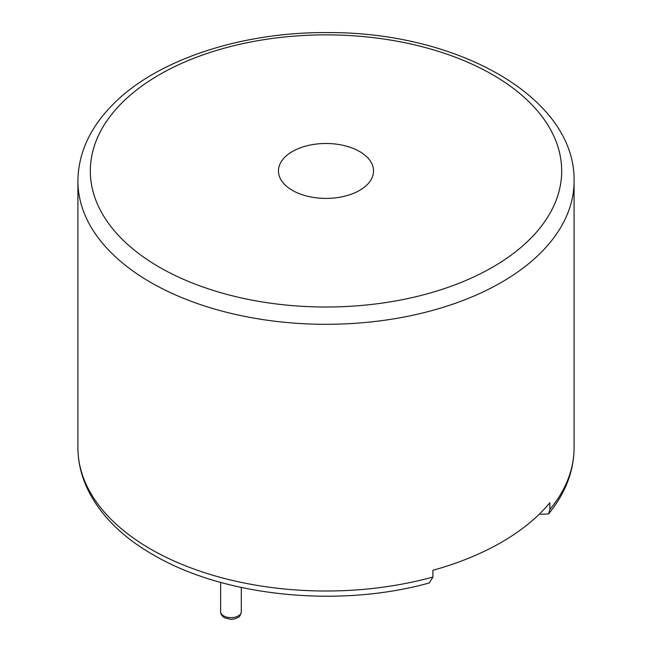 <?xml version="1.0" encoding="UTF-8"?>
<svg xmlns="http://www.w3.org/2000/svg" width="652" height="652" viewBox="0 0 652 652"><rect width="100%" height="100%" fill="white"/><g stroke="black" fill="none" stroke-linecap="round" stroke-linejoin="round"><path stroke-width="0.98" d="M549.864 509.505A248.086 143.228 0 0 0 574.086 447.777C573.907 471.29 565.382 493.36 548.519 513.98L549.864 509.505L549.864 502.757A248.086 143.228 180 0 1 432.92 570.272L432.92 577.028L429.334 582.937C338.967 608.21 223.913 596.629 153.147 554.738C108.949 529.742 78.069 491.233 77.914 447.777A248.086 143.228 0 0 0 150.579 549.057A248.086 143.228 0 0 0 432.92 577.028M548.519 513.98L540.532 514.249L539.709 513.768M292.381 190.36A47.547 27.449 180 0 1 278.453 170.946A47.547 27.449 180 0 1 326 143.489A47.547 27.449 180 0 1 373.547 170.946A47.547 27.449 180 0 1 344.199 196.309A47.547 27.449 180 0 1 292.381 190.36M574.086 181.069C575.537 97.27 457.492 31.744 327.361 32.6C241.028 31.94 156.496 59.87 112.853 104.54C89.886 127.776 78.24 153.285 77.914 181.069A248.086 143.228 0 0 0 150.579 282.349A248.086 143.228 0 0 0 420.939 313.4A248.086 143.228 0 0 0 574.086 181.069L574.086 447.777M159.349 267.157A235.682 136.072 0 0 0 553.654 206.162A235.682 136.072 0 0 0 264.997 39.511A235.682 136.072 0 0 0 159.349 267.157M241.313 611.682C240.466 615.366 239.357 617.289 237.996 617.444L235.25 618.756L231.028 619.4L224.524 617.794C221.745 615.838 220.449 613.801 220.645 611.682A10.334 5.966 0 0 0 223.669 615.904A10.334 5.966 0 0 0 234.932 617.199A10.334 5.966 0 0 0 241.313 611.682L241.313 587.46M77.914 181.069L77.914 447.777M220.645 611.682L220.645 582.383"/></g></svg>
